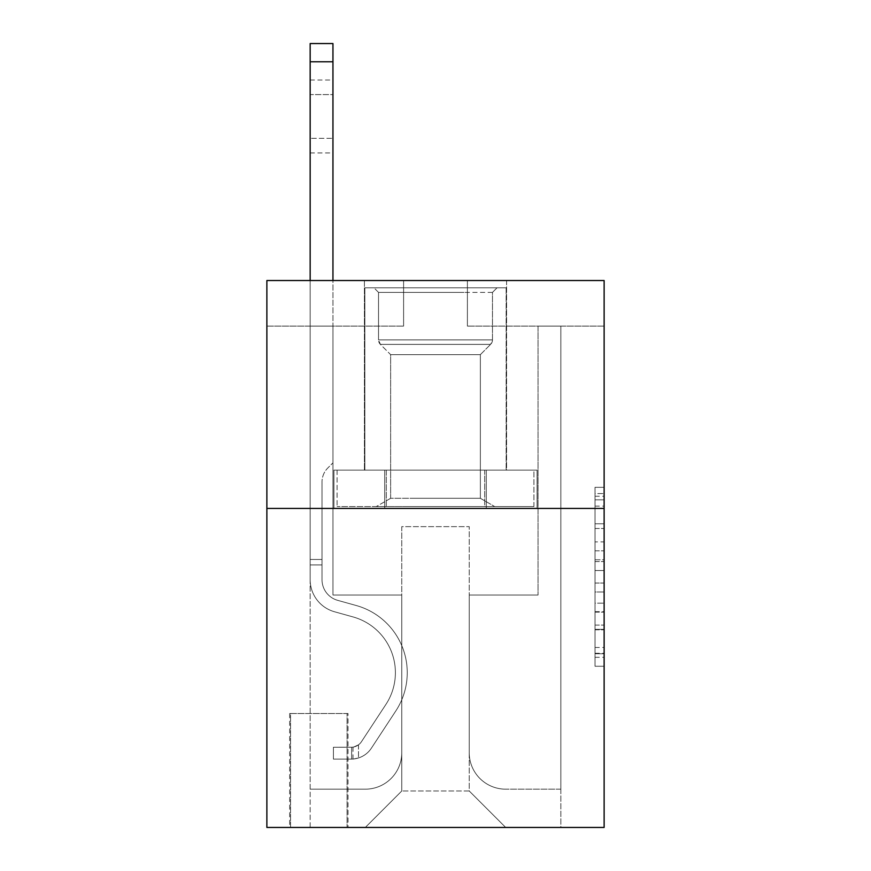 <?xml version="1.0" encoding="UTF-8"?>
<svg xmlns="http://www.w3.org/2000/svg" width="871" height="871" viewBox="0 0 871 871"><rect width="100%" height="100%" fill="white"/><g stroke="black" fill="none" stroke-linecap="round" stroke-linejoin="round"><path stroke-width="0.65" stroke-dasharray="4.36 3.27" d="M595.013 541.893L595.013 570.527L604.126 570.527L604.126 657.311L604.126 496.263L604.126 570.527L595.013 570.527L595.013 493.574L595.013 666.261L595.013 487.314L595.013 653.729L604.126 653.729L595.013 653.729L604.126 653.729L595.013 653.729L595.013 625.095L595.013 666.261L604.126 666.261L604.126 487.314L604.126 653.283L604.126 583.047L595.013 583.047L604.126 583.047L604.126 625.095L604.126 499.834L595.013 499.834L604.126 499.834L604.126 666.261L604.126 496.263L604.126 666.261L595.013 666.261L595.013 487.314L604.126 487.314L604.126 496.263L604.126 487.314L604.126 496.263L604.126 487.314L604.126 493.574L604.126 487.314L595.013 487.314L595.013 499.834L604.126 499.834L595.013 499.834L595.013 541.893L604.126 541.893M506.595 280.538L506.595 470.133L364.405 470.133L506.595 470.133L364.405 470.133L506.595 470.133L506.595 280.538L364.405 280.538L364.405 470.133L364.405 280.538L506.595 280.538M347.997 713.512L289.662 713.512L347.997 713.512L347.997 827.45L289.662 827.45L347.997 827.45M289.662 713.512L289.662 827.45M604.126 559.781L604.126 550.842L604.126 559.781L595.013 559.781L595.013 523.776L595.013 629.798L595.013 603.178L604.126 603.178L595.013 603.178L595.013 666.261L604.126 666.261L595.013 666.261L604.126 666.261L595.013 666.261L595.013 487.314L604.126 487.314L595.013 487.314L604.126 487.314L595.013 487.314L595.013 559.781L604.126 559.781M604.126 508.424L604.126 827.45L266.874 827.45L266.874 508.424L604.126 508.424L604.126 280.538L467.4 280.538L604.126 280.538L604.126 326.113L604.126 280.538L266.874 280.538L403.6 280.538L266.874 280.538L266.874 508.424L604.126 508.424L266.874 508.424M604.126 326.113L467.4 326.113L604.126 326.113M538.049 326.113L560.837 326.113L538.049 326.113L560.837 326.113L538.049 326.113L560.837 326.113L538.049 326.113L560.837 326.113L538.049 326.113L560.837 326.113L538.049 326.113L560.837 326.113L538.049 326.113L560.837 326.113L538.049 326.113L538.049 595.013L469.229 595.013L469.229 790.988L401.771 790.988L469.229 790.988L505.692 827.45L560.837 827.45L560.837 326.113L560.837 827.45L365.308 827.45L505.692 827.45L469.229 790.988L505.692 827.45L469.229 790.988L469.229 526.65L469.229 752.707A36.462 36.462 0 0 0 505.692 789.17L560.837 789.17L560.837 326.113L560.837 789.17L560.837 326.113L560.837 789.17L560.837 326.113L560.837 789.17L560.837 326.113L560.837 789.17L560.837 326.113L560.837 789.17L505.692 789.17A36.462 36.462 0 0 1 469.229 752.707A36.462 36.462 0 0 0 505.692 789.17A36.462 36.462 0 0 1 469.229 752.707A36.462 36.462 0 0 0 505.692 789.17A36.462 36.462 0 0 1 469.229 752.707A36.462 36.462 0 0 0 505.692 789.17A36.462 36.462 0 0 1 469.229 752.707A36.462 36.462 0 0 0 505.692 789.17A36.462 36.462 0 0 1 469.229 752.707A36.462 36.462 0 0 0 505.692 789.17A36.462 36.462 0 0 1 469.229 752.707L469.229 595.013L469.229 752.707L469.229 595.013L469.229 752.707L469.229 595.013L469.229 752.707L469.229 595.013L469.229 752.707L469.229 595.013L469.229 752.707L469.229 595.013L538.049 595.013L469.229 595.013L538.049 595.013L469.229 595.013L538.049 595.013L469.229 595.013L538.049 595.013L469.229 595.013L538.049 595.013L469.229 595.013L538.049 595.013L469.229 595.013L538.049 595.013L538.049 326.113M266.874 326.113L403.6 326.113L266.874 326.113L266.874 280.538L266.874 326.113M310.163 326.113L332.951 326.113L310.163 326.113L332.951 326.113L310.163 326.113L332.951 326.113L310.163 326.113L332.951 326.113L310.163 326.113L332.951 326.113L310.163 326.113L332.951 326.113L310.163 326.113L332.951 326.113L310.163 326.113L310.163 827.45L365.308 827.45L401.771 790.988L401.771 595.013L332.951 595.013L332.951 326.113L332.951 595.013L332.951 326.113L332.951 595.013L332.951 326.113L332.951 595.013L332.951 326.113L332.951 595.013L332.951 326.113L332.951 595.013L332.951 326.113L332.951 595.013L332.951 326.113L332.951 595.013L401.771 595.013L332.951 595.013L401.771 595.013L332.951 595.013L401.771 595.013L332.951 595.013L401.771 595.013L332.951 595.013L401.771 595.013L332.951 595.013L401.771 595.013L332.951 595.013L401.771 595.013L401.771 790.988L365.308 827.45L401.771 790.988L365.308 827.45L310.163 827.45L310.163 326.113L310.163 789.17L365.308 789.17A36.462 36.462 0 0 0 401.771 752.707L401.771 595.013L401.771 752.707A36.462 36.462 0 0 1 365.308 789.17A36.462 36.462 0 0 0 401.771 752.707A36.462 36.462 0 0 1 365.308 789.17A36.462 36.462 0 0 0 401.771 752.707A36.462 36.462 0 0 1 365.308 789.17A36.462 36.462 0 0 0 401.771 752.707A36.462 36.462 0 0 1 365.308 789.17A36.462 36.462 0 0 0 401.771 752.707A36.462 36.462 0 0 1 365.308 789.17A36.462 36.462 0 0 0 401.771 752.707A36.462 36.462 0 0 1 365.308 789.17L310.163 789.17L365.308 789.17L310.163 789.17L365.308 789.17L310.163 789.17L365.308 789.17L310.163 789.17L365.308 789.17L310.163 789.17L365.308 789.17L310.163 789.17L310.163 326.113M290.566 827.45L347.083 827.45L290.566 827.45L290.566 713.512L347.083 713.512L347.083 827.45L347.083 713.512L290.566 713.512L290.566 827.45M401.771 526.65L401.771 790.988L401.771 526.65L469.229 526.65L401.771 526.65M467.4 326.113L467.4 280.538L467.4 326.113M403.6 326.113L403.6 280.538L403.6 326.113M537.069 508.424L333.931 508.424L537.069 508.424L537.069 470.133L333.931 470.133L486.279 470.133L486.279 508.424L486.279 470.133L384.721 470.133L384.721 508.424L384.721 470.133L333.931 470.133L333.931 508.424L333.931 470.133L537.069 470.133L537.069 508.424M384.721 470.133L384.721 508.424L384.721 470.133M486.279 470.133L486.279 508.424L486.279 470.133M595.013 570.527L604.126 570.527L595.013 570.527M595.013 493.574L595.013 487.314L595.013 493.574L604.126 493.574L595.013 493.574M595.013 629.352L595.013 591.997L595.013 629.352L604.126 629.352L595.013 629.352M595.013 591.997L595.013 583.047L604.126 583.047L595.013 583.047L595.013 591.997L604.126 591.997L595.013 591.997M595.013 523.776L595.013 499.834L595.013 523.776L604.126 523.776L595.013 523.776M595.013 487.314L604.126 487.314L595.013 487.314L595.013 496.263L595.013 487.314L604.126 487.314M595.013 666.261L604.126 666.261L595.013 666.261L595.013 657.311L595.013 666.261M310.163 280.538L310.163 579.716A33.272 33.272 0 0 0 334.508 611.758A33.272 33.272 0 0 1 310.163 579.716A33.272 33.272 0 0 0 334.508 611.758A33.272 33.272 0 0 1 310.163 579.716A33.272 33.272 0 0 0 334.508 611.758A33.272 33.272 0 0 1 310.163 579.716A33.272 33.272 0 0 0 334.508 611.758A33.272 33.272 0 0 1 310.163 579.716A33.272 33.272 0 0 0 334.508 611.758A33.272 33.272 0 0 1 310.163 579.716A33.272 33.272 0 0 0 334.508 611.758A33.272 33.272 0 0 1 310.163 579.716A33.272 33.272 0 0 0 334.508 611.758A33.272 33.272 0 0 1 310.163 579.716A33.272 33.272 0 0 0 334.508 611.758L353.049 616.929A57.878 57.878 0 0 1 385.907 704.432A57.878 57.878 0 0 0 353.049 616.929A57.878 57.878 0 0 1 385.907 704.432A57.878 57.878 0 0 0 353.049 616.929L334.508 611.758L353.049 616.929A57.878 57.878 0 0 1 385.907 704.432A57.878 57.878 0 0 0 353.049 616.929L334.508 611.758L353.049 616.929A57.878 57.878 0 0 1 385.907 704.432A57.878 57.878 0 0 0 353.049 616.929A57.878 57.878 0 0 1 385.907 704.432A57.878 57.878 0 0 0 353.049 616.929L334.508 611.758L353.049 616.929A57.878 57.878 0 0 1 385.907 704.432A57.878 57.878 0 0 0 353.049 616.929L334.508 611.758L353.049 616.929A57.878 57.878 0 0 1 385.907 704.432A57.878 57.878 0 0 0 353.049 616.929A57.878 57.878 0 0 1 385.907 704.432L361.476 741.678L385.907 704.432A57.878 57.878 0 0 0 353.049 616.929A57.878 57.878 0 0 1 385.907 704.432L361.476 741.678L385.907 704.432A57.878 57.878 0 0 0 353.049 616.929L334.508 611.758L353.049 616.929A57.878 57.878 0 0 1 385.907 704.432L361.476 741.678L385.907 704.432A57.878 57.878 0 0 0 353.049 616.929A57.878 57.878 0 0 1 385.907 704.432L361.476 741.678L385.907 704.432A57.878 57.878 0 0 0 353.049 616.929A57.878 57.878 0 0 1 385.907 704.432L361.476 741.678A12.303 12.303 0 0 1 358.482 744.847C351.568 748.015 351.568 748.015 358.482 744.847C351.568 748.015 351.568 748.015 358.482 744.847A12.303 12.303 0 0 0 361.476 741.678L385.907 704.432L361.476 741.678A12.303 12.303 0 0 1 351.644 747.231A12.303 12.303 0 0 0 361.476 741.678A12.303 12.303 0 0 1 358.482 744.847C351.568 748.015 351.568 748.015 358.482 744.847C351.568 748.015 351.568 748.015 358.482 744.847A12.303 12.303 0 0 0 361.476 741.678L385.907 704.432L361.476 741.678A12.303 12.303 0 0 1 351.644 747.231A12.303 12.303 0 0 0 361.476 741.678A12.303 12.303 0 0 1 358.482 744.847C351.568 748.015 351.568 748.015 358.482 744.847C351.568 748.015 351.568 748.015 358.482 744.847A12.303 12.303 0 0 0 361.476 741.678L385.907 704.432A57.878 57.878 0 0 0 353.049 616.929A57.878 57.878 0 0 1 385.907 704.432L361.476 741.678A12.303 12.303 0 0 1 351.644 747.231A12.303 12.303 0 0 0 361.476 741.678A12.303 12.303 0 0 1 358.482 744.847C351.568 748.015 351.568 748.015 358.482 744.847C351.568 748.015 351.568 748.015 358.482 744.847A12.303 12.303 0 0 0 361.476 741.678L385.907 704.432L361.476 741.678A12.303 12.303 0 0 1 351.644 747.231A12.303 12.303 0 0 0 361.476 741.678A12.303 12.303 0 0 1 358.482 744.847C351.568 748.015 351.568 748.015 358.482 744.847C351.568 748.015 351.568 748.015 358.482 744.847A12.303 12.303 0 0 0 361.476 741.678L385.907 704.432L361.476 741.678A12.303 12.303 0 0 1 351.644 747.231A12.303 12.303 0 0 0 361.476 741.678A12.303 12.303 0 0 1 358.482 744.847C351.568 748.015 351.568 748.015 358.482 744.847C351.568 748.015 351.568 748.015 358.482 744.847A12.303 12.303 0 0 0 361.476 741.678L385.907 704.432A57.878 57.878 0 0 0 353.049 616.929A57.878 57.878 0 0 1 385.907 704.432L361.476 741.678A12.303 12.303 0 0 1 351.644 747.231A12.303 12.303 0 0 0 361.476 741.678A12.303 12.303 0 0 1 358.482 744.847A12.303 12.303 0 0 0 361.476 741.678L385.907 704.432L361.476 741.678A12.303 12.303 0 0 1 351.644 747.231L333.408 747.242L333.408 759.087L333.408 747.242L351.644 747.231L351.644 759.087L333.408 759.087L351.644 759.087L351.644 747.231L333.408 747.242L333.408 759.087L333.408 747.242L351.644 747.231L351.644 759.087L333.408 759.087L351.644 759.087L351.644 747.231L333.408 747.242L333.408 759.087L333.408 747.242L351.644 747.231L351.644 759.087L333.408 759.087L351.644 759.087L351.644 747.231L333.408 747.242L333.408 759.087L333.408 747.242L351.644 747.231L351.644 759.087L333.408 759.087L351.644 759.087L351.644 747.231L333.408 747.242L333.408 759.087L333.408 747.242L351.644 747.231L351.644 759.087L333.408 759.087L351.644 759.087L351.644 747.231L333.408 747.242L333.408 759.087L333.408 747.242L351.644 747.231L351.644 759.087L333.408 759.087L351.644 759.087L351.644 747.231L333.408 747.242L351.644 747.231L351.644 759.087L351.644 747.231A12.303 12.303 0 0 0 361.476 741.678L385.907 704.432A57.878 57.878 0 0 0 353.049 616.929L334.508 611.758A33.272 33.272 0 0 1 310.163 579.716L310.163 43.55L310.163 579.716A33.272 33.272 0 0 0 334.508 611.758A33.272 33.272 0 0 1 310.163 579.716L310.163 61.776L310.163 579.716A33.272 33.272 0 0 0 334.508 611.758A33.272 33.272 0 0 1 310.163 579.716L310.163 61.776L310.163 579.716A33.272 33.272 0 0 0 334.508 611.758A33.272 33.272 0 0 1 310.163 579.716L310.163 61.776L310.163 579.716A33.272 33.272 0 0 0 334.508 611.758L353.049 616.929L334.508 611.758A33.272 33.272 0 0 1 310.163 579.716L310.163 61.776L310.163 579.716A33.272 33.272 0 0 0 334.508 611.758A33.272 33.272 0 0 1 310.163 579.716L310.163 61.776L310.163 579.716A33.272 33.272 0 0 0 334.508 611.758A33.272 33.272 0 0 1 310.163 579.716L310.163 43.55L332.951 43.55L332.951 462.849L327.823 467.977A19.804 19.804 0 0 0 322.02 481.99A19.804 19.804 0 0 1 327.823 467.977L332.951 462.849L332.951 43.55L310.163 43.55L332.951 43.55L332.951 462.849L327.823 467.977A19.804 19.804 0 0 0 322.02 481.99A19.804 19.804 0 0 1 327.823 467.977L332.951 462.849L332.951 43.55L310.163 43.55L332.951 43.55L332.951 462.849L327.823 467.977A19.804 19.804 0 0 0 322.02 481.99A19.804 19.804 0 0 1 327.823 467.977L332.951 462.849L332.951 43.55L310.163 43.55L332.951 43.55L332.951 462.849L327.823 467.977A19.804 19.804 0 0 0 322.02 481.99A19.804 19.804 0 0 1 327.823 467.977L332.951 462.849L332.951 43.55L310.163 43.55L332.951 43.55L332.951 462.849L327.823 467.977A19.804 19.804 0 0 0 322.02 481.99A19.804 19.804 0 0 1 327.823 467.977L332.951 462.849L332.951 43.55L310.163 43.55L332.951 43.55L332.951 462.849L327.823 467.977A19.804 19.804 0 0 0 322.02 481.99A19.804 19.804 0 0 1 327.823 467.977L332.951 462.849L332.951 43.55L310.163 43.55L332.951 43.55L332.951 462.849L327.823 467.977A19.804 19.804 0 0 0 322.02 481.99A19.804 19.804 0 0 1 327.823 467.977L332.951 462.849L332.951 280.538M322.02 559.465L322.02 579.716A21.416 21.416 0 0 0 337.687 600.348A21.416 21.416 0 0 1 322.02 579.716A21.416 21.416 0 0 0 337.687 600.348A21.416 21.416 0 0 1 322.02 579.716A21.416 21.416 0 0 0 337.687 600.348A21.416 21.416 0 0 1 322.02 579.716A21.416 21.416 0 0 0 337.687 600.348A21.416 21.416 0 0 1 322.02 579.716A21.416 21.416 0 0 0 337.687 600.348A21.416 21.416 0 0 1 322.02 579.716A21.416 21.416 0 0 0 337.687 600.348L356.239 605.519L337.687 600.348A21.416 21.416 0 0 1 322.02 579.716A21.416 21.416 0 0 0 337.687 600.348L356.239 605.519L337.687 600.348A21.416 21.416 0 0 1 322.02 579.716A21.416 21.416 0 0 0 337.687 600.348L356.239 605.519A69.734 69.734 0 0 1 395.815 710.943A69.734 69.734 0 0 0 356.239 605.519L337.687 600.348L356.239 605.519A69.734 69.734 0 0 1 395.815 710.943A69.734 69.734 0 0 0 356.239 605.519A69.734 69.734 0 0 1 395.815 710.943A69.734 69.734 0 0 0 356.239 605.519L337.687 600.348L356.239 605.519A69.734 69.734 0 0 1 395.815 710.943A69.734 69.734 0 0 0 356.239 605.519L337.687 600.348L356.239 605.519A69.734 69.734 0 0 1 395.815 710.943A69.734 69.734 0 0 0 356.239 605.519A69.734 69.734 0 0 1 395.815 710.943A69.734 69.734 0 0 0 356.239 605.519L337.687 600.348L356.239 605.519A69.734 69.734 0 0 1 395.815 710.943A69.734 69.734 0 0 0 356.239 605.519A69.734 69.734 0 0 1 395.815 710.943L371.384 748.178L395.815 710.943A69.734 69.734 0 0 0 356.239 605.519L337.687 600.348L356.239 605.519A69.734 69.734 0 0 1 395.815 710.943L371.384 748.178L395.815 710.943A69.734 69.734 0 0 0 356.239 605.519A69.734 69.734 0 0 1 395.815 710.943L371.384 748.178L395.815 710.943A69.734 69.734 0 0 0 356.239 605.519A69.734 69.734 0 0 1 395.815 710.943L371.384 748.178L395.815 710.943A69.734 69.734 0 0 0 356.239 605.519A69.734 69.734 0 0 1 395.815 710.943L371.384 748.178A24.159 24.159 0 0 1 358.482 757.955C351.459 759.458 351.459 759.458 358.482 757.955C351.459 759.458 351.459 759.458 358.482 757.955A24.159 24.159 0 0 0 371.384 748.178L395.815 710.943L371.384 748.178A24.159 24.159 0 0 1 351.644 759.087A24.159 24.159 0 0 0 371.384 748.178A24.159 24.159 0 0 1 358.482 757.955C351.459 759.458 351.459 759.458 358.482 757.955C351.459 759.458 351.459 759.458 358.482 757.955A24.159 24.159 0 0 0 371.384 748.178L395.815 710.943L371.384 748.178A24.159 24.159 0 0 1 351.644 759.087A24.159 24.159 0 0 0 371.384 748.178A24.159 24.159 0 0 1 358.482 757.955C351.459 759.458 351.459 759.458 358.482 757.955C351.459 759.458 351.459 759.458 358.482 757.955A24.159 24.159 0 0 0 371.384 748.178L395.815 710.943A69.734 69.734 0 0 0 356.239 605.519A69.734 69.734 0 0 1 395.815 710.943L371.384 748.178A24.159 24.159 0 0 1 351.644 759.087A24.159 24.159 0 0 0 371.384 748.178A24.159 24.159 0 0 1 358.482 757.955C351.459 759.458 351.459 759.458 358.482 757.955C351.459 759.458 351.459 759.458 358.482 757.955A24.159 24.159 0 0 0 371.384 748.178L395.815 710.943L371.384 748.178A24.159 24.159 0 0 1 351.644 759.087A24.159 24.159 0 0 0 371.384 748.178A24.159 24.159 0 0 1 358.482 757.955C351.459 759.458 351.459 759.458 358.482 757.955C351.459 759.458 351.459 759.458 358.482 757.955A24.159 24.159 0 0 0 371.384 748.178L395.815 710.943L371.384 748.178A24.159 24.159 0 0 1 351.644 759.087A24.159 24.159 0 0 0 371.384 748.178A24.159 24.159 0 0 1 358.482 757.955C351.459 759.458 351.459 759.458 358.482 757.955C351.459 759.458 351.459 759.458 358.482 757.955A24.159 24.159 0 0 0 371.384 748.178L395.815 710.943A69.734 69.734 0 0 0 356.239 605.519A69.734 69.734 0 0 1 395.815 710.943L371.384 748.178A24.159 24.159 0 0 1 351.644 759.087A24.159 24.159 0 0 0 371.384 748.178A24.159 24.159 0 0 1 358.482 757.955C351.459 759.458 351.459 759.458 358.482 757.955C351.459 759.458 351.459 759.458 358.482 757.955A24.159 24.159 0 0 0 371.384 748.178L395.815 710.943L371.384 748.178A24.159 24.159 0 0 1 351.644 759.087L333.408 759.087L351.644 759.087A24.159 24.159 0 0 0 371.384 748.178L395.815 710.943A69.734 69.734 0 0 0 356.239 605.519L337.687 600.348A21.416 21.416 0 0 1 322.02 579.716L322.02 559.465L310.163 559.465L322.02 559.465L322.02 579.716L322.02 481.99L322.02 579.716L322.02 559.465L310.163 559.465L322.02 559.465L322.02 579.716A21.416 21.416 0 0 0 337.687 600.348A21.416 21.416 0 0 1 322.02 579.716L322.02 481.99L322.02 579.716A21.416 21.416 0 0 0 337.687 600.348A21.416 21.416 0 0 1 322.02 579.716L322.02 481.99L322.02 579.716L322.02 559.465L310.163 559.465L322.02 559.465L322.02 579.716A21.416 21.416 0 0 0 337.687 600.348A21.416 21.416 0 0 1 322.02 579.716L322.02 481.99L322.02 579.716A21.416 21.416 0 0 0 337.687 600.348L356.239 605.519L337.687 600.348A21.416 21.416 0 0 1 322.02 579.716L322.02 481.99L322.02 579.716L322.02 559.465L310.163 559.465M310.163 94.591L310.163 152.937L310.163 80.012L310.163 152.937L310.163 80.012L310.163 152.937L310.163 80.012L310.163 152.937L310.163 80.012L310.163 152.937L310.163 80.012L310.163 152.937L310.163 80.012L310.163 152.937L310.163 94.591L332.951 94.591L332.951 138.347L332.951 80.012L332.951 152.937L332.951 80.012L332.951 152.937L332.951 80.012L332.951 152.937L332.951 80.012L332.951 152.937L332.951 80.012L332.951 152.937L332.951 80.012L332.951 152.937L332.951 80.012L332.951 94.591L310.163 94.591M404.732 287.833L497.025 287.833L404.732 287.833M463.982 292.395L378.526 292.395L463.982 292.395M405.875 506.595L494.75 506.595L405.875 506.595M413.072 498.288L480.357 498.288L413.072 498.288M413.072 354.639L480.357 354.639L413.072 354.639M400.181 287.833L506.138 287.833L400.181 287.833M400.181 470.133L506.138 470.133L400.181 470.133M533.912 470.133L337.088 470.133L533.912 470.133L533.912 506.595L337.088 506.595L533.912 506.595L484.701 506.595L533.912 506.595L533.912 470.133L484.701 470.133L484.701 506.595L337.088 506.595L484.701 506.595L484.701 470.133L533.912 470.133M386.299 470.133L386.299 506.595L386.299 470.133L337.088 470.133L337.088 506.595L337.088 470.133L484.701 470.133L386.299 470.133L386.299 506.595L386.299 470.133M492.474 292.395L497.025 287.833L373.975 287.833L497.025 287.833L492.474 292.395L378.526 292.395L373.975 287.833L378.526 292.395L492.474 292.395L492.474 339.886L378.526 339.886L378.526 292.395L378.526 339.886L492.474 339.886L378.526 339.886L492.474 339.886L492.474 292.395M390.644 498.288L376.25 506.595L494.75 506.595L376.25 506.595L390.644 498.288L480.357 498.288L494.75 506.595L480.357 498.288L390.644 498.288L390.644 354.639L380.398 344.393A6.38 6.38 0 0 1 378.526 339.886L380.398 344.393L490.602 344.393A6.38 6.38 0 0 0 492.474 339.886L490.602 344.393L380.398 344.393L490.602 344.393L380.398 344.393L390.644 354.639L480.357 354.639L480.357 498.288L480.357 354.639L390.644 354.639L390.644 498.288M480.357 354.639L490.602 344.393L480.357 354.639M506.138 287.833L364.862 287.833L364.862 470.133L506.138 470.133L364.862 470.133L364.862 287.833L506.138 287.833L506.138 470.133L506.138 287.833M484.701 470.133L484.701 506.595L484.701 470.133M322.02 579.716L322.02 481.99L322.02 579.716A21.416 21.416 0 0 0 337.687 600.348A21.416 21.416 0 0 1 322.02 579.716A21.416 21.416 0 0 0 337.687 600.348A21.416 21.416 0 0 1 322.02 579.716M358.482 744.847C351.568 748.015 351.568 748.015 358.482 744.847C351.568 748.015 351.568 748.015 358.482 744.847L358.482 757.955L358.482 744.847M332.951 138.347L332.951 152.937L332.951 138.347L310.163 138.347L332.951 138.347M333.408 759.087L333.408 747.242L333.408 759.087M595.013 625.095L604.126 625.095L595.013 625.095M595.013 611.682L604.126 611.682M595.013 528.468L604.126 528.468L595.013 528.468M595.013 496.263L604.126 496.263M595.013 657.311L604.126 657.311M595.013 647.469L604.126 647.469M595.013 506.105L604.126 506.105M595.013 561.577L604.126 561.577L595.013 561.577M595.013 612.128L604.126 612.128L595.013 612.128M595.013 629.798L604.126 629.798L595.013 629.798M595.013 550.842L604.126 550.842L595.013 550.842M322.02 564.931L310.163 564.931L322.02 564.931M332.951 61.776L310.163 61.776M595.013 653.283L604.126 653.283M595.013 653.729L604.126 653.729M595.013 499.834L604.126 499.834M310.163 80.012L332.951 80.012M310.163 152.937L332.951 152.937M353.005 747.1L353.005 759.022"/><path stroke-width="1.31" d="M604.126 508.424L604.126 827.45L266.874 827.45L266.874 280.538L604.126 280.538L604.126 508.424L266.874 508.424M332.951 280.538L332.951 61.776L310.163 61.776L310.163 43.55L332.951 43.55L332.951 61.776M310.163 280.538L310.163 61.776"/></g></svg>
